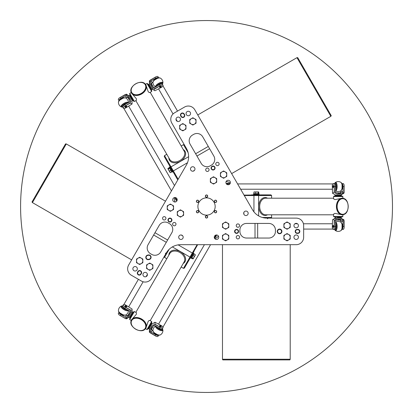 <?xml version="1.0" encoding="UTF-8"?>
<svg xmlns="http://www.w3.org/2000/svg" width="413" height="413" viewBox="0 0 413 413"><rect width="100%" height="100%" fill="white"/><g stroke="black" fill="none" stroke-linecap="round" stroke-linejoin="round"><path stroke-width="0.62" d="M28.827 151.767A185.943 185.943 0 0 0 247.986 387.766A185.943 185.943 0 0 0 342.785 79.967A185.943 185.943 0 0 0 28.827 151.767M128.035 96.766L127.436 96.73L127.746 97.267L128.035 96.766L129.568 99.425L129.166 99.724L127.746 97.267M129.166 99.724L129.61 100.493A1.327 1.244 -30 0 1 129.083 102.233L124.767 104.726A2.989 1.058 150 0 0 122.707 107.137L123.332 108.211A2.989 1.058 -30 0 1 124.396 106.477L130.322 103.054L132.067 103.988L125.366 108.154A2.989 1.058 -30 0 1 123.332 108.211M129.568 99.425L129.3 99.956M119.052 100.767A2.989 1.058 -30 0 1 118.985 100.684A2.989 1.058 -30 0 1 121.045 98.273L125.356 95.78A1.327 1.244 -30 0 1 127.127 96.193L127.436 96.73M125.356 95.78L126.414 97.613A1.327 1.244 150 0 1 128.185 98.026M126.414 97.613L125.743 98M128.288 95.548L126.388 94.149L119.429 97.871L125.376 94.484L128.288 95.548L130.503 99.378L130.751 99.812L130.214 102.868L124.396 106.477M126.729 106.482A0.996 0.351 150 0 0 126.781 106.218C126.554 106.952 125.986 107.292 125.067 107.235A0.996 0.351 150 0 0 125.062 107.225A0.996 0.351 -30 0 1 125.743 106.409A0.996 0.351 -30 0 1 126.781 106.218A0.996 0.351 150 0 0 125.743 106.409A0.996 0.351 150 0 0 125.056 107.215A0.996 0.351 150 0 0 125.309 107.303M119.429 97.871A2.989 1.058 150 0 0 118.361 99.605L118.985 100.684M128.056 95.145L128.536 95.981M130.503 99.378L130.751 99.812M128.221 95.434L129.584 95.801L132.155 100.251L131.876 101.758L131.561 101.216M149.139 84.51L148.85 84.675L151.504 89.275L153.156 89.476L149.568 83.261L150.105 80.205L156.011 76.751L149.31 80.917L149.568 83.261L149.139 84.51L151.793 89.11M151.019 83.116L150.75 83.653L151.328 83.653L150.709 82.579A1.327 1.244 -30 0 1 151.235 80.84L155.551 78.346A2.989 1.058 -30 0 1 158.669 77.773A2.989 1.058 -30 0 1 158.706 77.871M151.328 83.653L152.748 86.111L152.283 86.307L150.75 83.653M152.283 86.307L152.629 86.487L152.748 86.111M160.977 85.357A2.989 1.058 -30 0 1 163.016 85.3A2.989 1.058 -30 0 1 161.948 87.035L154.989 90.757L154.25 90.359L154.261 89.554L154.767 88.971L160.977 85.357L154.942 88.588L152.03 87.53L151.783 87.097M163.016 85.3L162.392 84.226A2.989 1.058 150 0 0 159.273 84.804L154.963 87.293A1.327 1.244 -30 0 1 153.192 86.88L152.882 86.343M151.767 84.412A1.327 1.244 150 0 1 152.294 82.672L151.235 80.84M152.965 82.285L152.294 82.672M161.235 86.56A0.996 0.351 150 0 0 161.287 86.296C161.06 87.029 160.492 87.37 159.573 87.313L159.563 87.293A0.996 0.351 150 0 0 159.568 87.303A0.996 0.351 -30 0 1 160.249 86.487A0.996 0.351 -30 0 1 161.287 86.296A0.996 0.351 150 0 0 160.249 86.487A0.996 0.351 150 0 0 159.563 87.293A0.996 0.351 150 0 0 159.816 87.38M158.669 77.773L158.045 76.694A2.989 1.058 150 0 0 156.011 76.751M150.626 85.093L149.336 82.858M152.03 87.53L153.156 89.476M340.813 193.382L341.143 192.886L340.524 192.886L340.813 193.382L337.746 193.382L337.689 192.886L340.524 192.886M337.689 192.886L336.796 192.886A1.327 1.244 90 0 1 335.557 191.56L335.557 186.578A2.989 1.058 -90 0 0 334.494 183.589L333.255 183.589A2.989 1.058 90 0 1 334.225 185.38L334.225 192.221L332.542 193.269L332.284 185.38A2.989 1.058 90 0 1 333.255 183.589M337.746 193.382L337.416 192.886M341.84 183.604A2.989 1.058 90 0 1 341.949 183.589A2.989 1.058 90 0 1 343.007 186.578L343.007 191.56A1.327 1.244 90 0 1 341.763 192.886L341.143 192.886M343.007 191.56L340.89 191.56A1.327 1.244 -90 0 1 339.646 192.886M340.89 191.56L340.89 190.785M342.207 194.213L343.905 193.269L344.158 192.221L344.158 185.38L344.122 192.221L341.747 194.213L336.817 194.213L334.442 192.221L334.225 185.38M333.054 187.399A0.996 0.351 -90 0 0 333.255 187.574C332.759 187.094 332.759 186.433 333.255 185.582A0.996 0.351 90 0 1 333.606 186.578A0.996 0.351 90 0 1 333.255 187.574A0.996 0.351 -90 0 0 333.606 186.562A0.996 0.351 -90 0 0 333.255 185.582A0.996 0.351 -90 0 0 333.054 185.757M344.158 185.38A2.989 1.058 -90 0 0 343.193 183.589L341.949 183.589M337.318 194.213L336.817 194.213M341.246 194.213L341.876 194.213L340.88 195.54M341.143 220.114L340.813 219.618L340.524 220.114L341.763 220.114A1.327 1.244 90 0 1 343.007 221.44L343.007 226.422A2.989 1.058 90 0 1 341.949 229.411A2.989 1.058 90 0 1 341.84 229.396M340.524 220.114L337.689 220.114L337.746 219.618L340.813 219.618M337.746 219.618L337.416 219.824L337.689 220.114M344.122 220.779L344.158 227.62L343.905 219.731L341.747 218.787L344.158 220.779M334.225 227.62A2.989 1.058 90 0 1 333.255 229.411A2.989 1.058 90 0 1 332.284 227.62L332.563 219.706L333.255 219.293L333.947 219.706L334.2 220.434L334.225 227.62L334.442 220.779L336.817 218.787L342.207 218.787M333.255 229.411L334.494 229.411A2.989 1.058 -90 0 0 335.557 226.422L335.557 221.44A1.327 1.244 90 0 1 336.796 220.114L337.416 220.114M339.646 220.114A1.327 1.244 -90 0 1 340.89 221.44L343.007 221.44M340.89 222.215L340.89 221.44M333.054 227.243A0.996 0.351 -90 0 0 333.255 227.418C332.759 226.938 332.759 226.278 333.255 225.426L333.255 225.426A0.996 0.351 90 0 1 333.606 226.422A0.996 0.351 90 0 1 333.255 227.418A0.996 0.351 -90 0 0 333.606 226.407A0.996 0.351 -90 0 0 333.255 225.426A0.996 0.351 -90 0 0 333.054 225.601M341.949 229.411L343.193 229.411A2.989 1.058 -90 0 0 344.158 227.62M336.817 218.787L334.236 218.787L335.568 217.79L340.88 217.79L341.747 218.787M341.246 218.787L341.876 218.787M150.75 329.347L151.019 329.884L151.328 329.347L150.75 329.347L152.283 326.693L152.748 326.889L151.328 329.347M152.748 326.889L153.192 326.12A1.327 1.244 -150 0 1 154.963 325.707L159.273 328.196A2.989 1.058 30 0 0 162.392 328.774L163.016 327.7A2.989 1.058 -150 0 1 160.977 327.643L155.051 324.22L154.989 322.243L161.948 325.965A2.989 1.058 -150 0 1 163.016 327.7M152.283 326.693L152.882 326.657M158.706 335.129A2.989 1.058 -150 0 1 158.669 335.227A2.989 1.058 -150 0 1 155.551 334.654L151.235 332.16A1.327 1.244 -150 0 1 150.709 330.421L151.019 329.884M151.235 332.16L152.294 330.328A1.327 1.244 30 0 1 151.767 328.588M152.294 330.328L152.965 330.715M149.568 329.739L149.31 332.083L156.011 336.249L150.105 332.795L149.568 329.739L149.816 329.306L152.03 325.47L154.942 324.411L160.977 327.643M159.816 325.62A0.996 0.351 30 0 0 159.563 325.707C160.229 325.516 160.802 325.847 161.287 326.704A0.996 0.351 -150 0 1 160.249 326.513A0.996 0.351 -150 0 1 159.563 325.707A0.996 0.351 30 0 0 159.557 325.718A0.996 0.351 30 0 0 160.259 326.518A0.996 0.351 30 0 0 161.287 326.704A0.996 0.351 30 0 0 161.235 326.44M156.011 336.249A2.989 1.058 30 0 0 158.045 336.306L158.669 335.227M149.336 330.142L149.816 329.306M151.783 325.903L152.03 325.47M132.237 312.6L129.584 317.199L129.873 317.37L132.527 312.765L132.041 310.953L128.288 317.452L125.376 318.516L119.429 315.129L125.356 318.552L126.388 318.851L128.056 317.855M127.436 316.27L128.035 316.234L127.746 315.733L127.127 316.807A1.327 1.244 -150 0 1 125.356 317.22L121.045 314.727A2.989 1.058 -150 0 1 118.985 312.316A2.989 1.058 -150 0 1 119.052 312.233M127.746 315.733L129.166 313.276L129.568 313.575L128.035 316.234M129.568 313.575L129.553 313.188L129.166 313.276M124.396 306.523A2.989 1.058 -150 0 1 123.332 304.789A2.989 1.058 -150 0 1 125.366 304.846L132.067 309.012L132.093 309.848L131.391 310.246L130.632 310.096L124.396 306.523L130.214 310.132L130.751 313.188M123.332 304.789L122.707 305.863A2.989 1.058 30 0 0 124.767 308.274L129.083 310.767A1.327 1.244 -150 0 1 129.61 312.507L129.3 313.044M128.185 314.974A1.327 1.244 30 0 1 126.414 315.387L125.356 317.22M125.743 315L126.414 315.387M125.309 305.697A0.996 0.351 30 0 0 125.056 305.785C125.717 305.594 126.295 305.925 126.781 306.782L126.781 306.782A0.996 0.351 -150 0 1 125.743 306.591A0.996 0.351 -150 0 1 125.056 305.785A0.996 0.351 30 0 0 125.051 305.796A0.996 0.351 30 0 0 125.753 306.596A0.996 0.351 30 0 0 126.781 306.782A0.996 0.351 30 0 0 126.729 306.518M118.985 312.316L118.361 313.395A2.989 1.058 30 0 0 119.429 315.129M215.168 206.5A8.632 8.632 0 0 1 202.215 213.975A8.632 8.632 0 0 1 202.215 199.025A8.632 8.632 0 0 1 215.168 206.5M246.546 223.433L268.791 223.433A6.639 6.639 0 0 1 275.43 230.077L275.43 231.404A6.639 6.639 0 0 1 268.791 238.043L246.546 238.043A6.639 6.639 0 0 1 239.901 231.404L239.901 230.077A6.639 6.639 0 0 1 246.546 223.433M169.433 223.614A6.639 6.639 0 0 1 171.86 232.684L160.74 251.951A6.639 6.639 0 0 1 151.669 254.382L150.518 253.716A6.639 6.639 0 0 1 148.086 244.646L159.211 225.379A6.639 6.639 0 0 1 168.282 222.948L169.433 223.614M201.193 163.383L190.068 144.116A6.639 6.639 0 0 1 192.499 135.046L193.651 134.38A6.639 6.639 0 0 1 202.721 136.811L213.846 156.078A6.639 6.639 0 0 1 211.415 165.148L210.263 165.814A6.639 6.639 0 0 1 201.193 163.383M303.653 225.591L303.653 237.212A7.47 7.47 0 0 1 296.183 244.687L180.651 244.687A16.603 16.603 0 0 0 166.274 252.988L151.643 278.331A7.47 7.47 0 0 1 141.437 281.062L131.375 275.254A7.47 7.47 0 0 1 128.639 265.048L186.402 164.994A16.603 16.603 0 0 0 186.402 148.391L171.772 123.048A7.47 7.47 0 0 1 174.508 112.842L184.57 107.034A7.47 7.47 0 0 1 194.776 109.765L252.544 209.819A16.603 16.603 0 0 0 266.922 218.121L296.183 218.121A7.47 7.47 0 0 1 303.653 225.591M66.287 143.93L65.548 143.889L32.013 201.972L32.42 202.597L66.287 143.93L165.494 201.208M313.906 86.998L330.839 116.327L331.252 115.707L297.711 57.619L296.973 57.665L313.906 86.998M222.473 359.238L222.803 359.904L289.874 359.904L290.21 359.238L222.473 359.238L222.473 244.687M216.526 201.895A1.162 1.162 0 0 0 215.519 200.15A1.162 1.162 0 0 0 214.512 201.895A1.162 1.162 0 0 0 216.526 201.895M205.524 217.46A1.162 1.162 0 0 0 207.538 217.46A1.162 1.162 0 0 0 206.531 215.715A1.162 1.162 0 0 0 205.524 217.46M197.548 200.15A1.162 1.162 0 0 0 196.542 201.895A1.162 1.162 0 0 0 198.555 201.895A1.162 1.162 0 0 0 197.548 200.15M151.318 263.953L152.893 264.867L152.893 266.684A3.154 3.154 0 0 0 148.159 263.953L149.738 263.045L151.318 263.953M152.893 268.507L151.318 269.421A3.154 3.154 0 0 0 152.893 266.684L152.893 268.507M149.738 270.329L148.159 269.421A3.154 3.154 0 0 0 151.318 269.421L149.738 270.329M146.584 266.684L146.584 264.867L148.159 263.953A3.154 3.154 0 0 0 148.159 269.421L146.584 268.507L146.584 266.684M182.03 210.759L183.604 211.668L183.604 213.49A3.154 3.154 0 0 0 178.875 210.759L180.45 209.845L182.03 210.759M183.604 215.307L182.03 216.221A3.154 3.154 0 0 0 183.604 213.49L183.604 215.307M180.45 217.13L178.875 216.221A3.154 3.154 0 0 0 182.03 216.221L180.45 217.13M177.296 213.49L177.296 211.668L178.875 210.759A3.154 3.154 0 0 0 178.875 216.221L177.296 215.307L177.296 213.49M184.384 129.95L182.809 130.864L181.23 129.95A3.154 3.154 0 0 0 185.964 127.219L185.964 129.042L184.384 129.95M179.655 129.042L179.655 127.219A3.154 3.154 0 0 0 181.23 129.95L179.655 129.042M179.655 125.402L181.23 124.489A3.154 3.154 0 0 0 179.655 127.219L179.655 125.402M184.384 124.489L185.964 125.402L185.964 127.219A3.154 3.154 0 0 0 181.23 124.489L182.809 123.58L184.384 124.489M215.101 183.15L213.521 184.064L211.946 183.15A3.154 3.154 0 0 0 216.675 180.419L216.675 182.241L215.101 183.15M210.367 182.241L210.367 180.419A3.154 3.154 0 0 0 211.946 183.15L210.367 182.241M210.367 178.597L211.946 177.688A3.154 3.154 0 0 0 210.367 180.419L210.367 178.597M215.101 177.688L216.675 178.597L216.675 180.419A3.154 3.154 0 0 0 211.946 177.688L213.521 176.774L215.101 177.688M283.901 225.591L283.901 223.774L285.476 222.86A3.154 3.154 0 0 0 285.476 228.322L283.901 227.413L283.901 225.591M287.056 221.951L288.63 222.86A3.154 3.154 0 0 0 285.476 222.86L287.056 221.951M290.21 223.774L290.21 225.591A3.154 3.154 0 0 0 288.63 222.86L290.21 223.774M288.63 228.322L287.056 229.236L285.476 228.322A3.154 3.154 0 0 0 290.21 225.591L290.21 227.413L288.63 228.322M222.473 225.591L222.473 223.774L224.047 222.86A3.154 3.154 0 0 0 224.047 228.322L222.473 227.413L222.473 225.591M225.627 221.951L227.202 222.86A3.154 3.154 0 0 0 224.047 222.86L225.627 221.951M228.781 223.774L228.781 225.591A3.154 3.154 0 0 0 227.202 222.86L228.781 223.774M227.202 228.322L225.627 229.236L224.047 228.322A3.154 3.154 0 0 0 228.781 225.591L228.781 227.413L227.202 228.322M248.172 213.309A2.241 2.241 0 0 1 244.806 215.25A2.241 2.241 0 0 1 244.806 211.368A2.241 2.241 0 0 1 248.172 213.309M298.423 237.212A2.241 2.241 0 0 1 295.063 239.153A2.241 2.241 0 0 1 295.063 235.271A2.241 2.241 0 0 1 298.423 237.212M298.423 225.591A2.241 2.241 0 0 1 295.063 227.532A2.241 2.241 0 0 1 295.063 223.65A2.241 2.241 0 0 1 298.423 225.591M218.735 237.212A2.241 2.241 0 0 1 215.374 239.153A2.241 2.241 0 0 1 215.374 235.271A2.241 2.241 0 0 1 218.735 237.212M147.415 274.593A2.241 2.241 0 0 1 144.054 276.534A2.241 2.241 0 0 1 144.054 272.652A2.241 2.241 0 0 1 147.415 274.593M137.348 268.786A2.241 2.241 0 0 1 133.988 270.727A2.241 2.241 0 0 1 133.988 266.844A2.241 2.241 0 0 1 137.348 268.786M183.181 237.212A2.241 2.241 0 0 1 179.82 239.153A2.241 2.241 0 0 1 179.82 235.271A2.241 2.241 0 0 1 183.181 237.212M177.192 199.768A2.241 2.241 0 0 1 173.832 201.709A2.241 2.241 0 0 1 173.832 197.827A2.241 2.241 0 0 1 177.192 199.768M180.481 119.316A2.241 2.241 0 0 1 177.12 121.257A2.241 2.241 0 0 1 177.12 117.375A2.241 2.241 0 0 1 180.481 119.316M190.548 113.503A2.241 2.241 0 0 1 187.187 115.444A2.241 2.241 0 0 1 187.187 111.562A2.241 2.241 0 0 1 190.548 113.503M194.972 168.979A2.241 2.241 0 0 1 191.611 170.92A2.241 2.241 0 0 1 191.611 167.038A2.241 2.241 0 0 1 194.972 168.979M230.392 182.515A2.241 2.241 0 0 1 227.031 184.456A2.241 2.241 0 0 1 227.031 180.574A2.241 2.241 0 0 1 230.392 182.515M148.504 259.328A1.993 1.993 0 0 1 146.161 257.764A1.993 1.993 0 0 1 147.73 255.42L148.381 255.291A1.993 1.993 0 0 1 150.724 256.86A1.993 1.993 0 0 1 149.155 259.199L148.504 259.328L148.566 259.653L149.217 259.529A2.323 2.323 0 0 0 151.05 256.798A2.323 2.323 0 0 0 148.319 254.966L147.663 255.095A2.323 2.323 0 0 0 145.835 257.826A2.323 2.323 0 0 0 148.566 259.653M281.573 231.404A1.993 1.993 0 0 1 278.584 233.128A1.993 1.993 0 0 1 278.584 229.68A1.993 1.993 0 0 1 281.573 231.404M281.909 231.404A2.323 2.323 0 0 0 278.419 229.391A2.323 2.323 0 0 0 278.419 233.417A2.323 2.323 0 0 0 281.909 231.404M239.586 225.591A1.678 1.678 0 0 1 237.072 227.047A1.678 1.678 0 0 1 237.072 224.14A1.678 1.678 0 0 1 239.586 225.591M239.586 237.212A1.678 1.678 0 0 1 237.072 238.668A1.678 1.678 0 0 1 237.072 235.761A1.678 1.678 0 0 1 239.586 237.212M209.055 169.779A1.678 1.678 0 0 1 206.541 171.235A1.678 1.678 0 0 1 206.541 168.328A1.678 1.678 0 0 1 209.055 169.779M219.122 163.971A1.678 1.678 0 0 1 216.603 165.422A1.678 1.678 0 0 1 216.603 162.516A1.678 1.678 0 0 1 219.122 163.971M175.99 224.13A1.678 1.678 0 0 1 173.47 225.581A1.678 1.678 0 0 1 173.47 222.674A1.678 1.678 0 0 1 175.99 224.13M165.923 218.317A1.678 1.678 0 0 1 163.409 219.773A1.678 1.678 0 0 1 163.409 216.866A1.678 1.678 0 0 1 165.923 218.317M297.845 233.397A1.993 1.993 0 0 0 299.838 231.404A1.993 1.993 0 0 0 297.845 229.411L297.179 229.411A1.993 1.993 0 0 0 295.187 231.404A1.993 1.993 0 0 0 297.179 233.397L297.845 233.397L297.845 233.061L297.179 233.061A1.662 1.662 0 0 1 295.522 231.404A1.662 1.662 0 0 1 297.179 229.742L297.845 229.742A1.662 1.662 0 0 1 299.508 231.404A1.662 1.662 0 0 1 297.845 233.061M238.575 231.404A1.993 1.993 0 0 0 235.586 229.68A1.993 1.993 0 0 0 235.586 233.128A1.993 1.993 0 0 0 238.575 231.404M137.586 272.131A1.993 1.993 0 0 0 138.314 274.851A1.993 1.993 0 0 0 141.034 274.124L141.37 273.545A1.993 1.993 0 0 0 140.637 270.825A1.993 1.993 0 0 0 137.916 271.558L137.586 272.131L137.875 272.296L138.205 271.723A1.662 1.662 0 0 1 140.472 271.114A1.662 1.662 0 0 1 141.081 273.38L140.75 273.958A1.662 1.662 0 0 1 138.479 274.562A1.662 1.662 0 0 1 137.875 272.296M168.943 221.796A1.993 1.993 0 0 0 171.932 220.072A1.993 1.993 0 0 0 168.943 218.348A1.993 1.993 0 0 0 168.943 221.796M212.081 166.3A1.993 1.993 0 0 0 212.081 169.748A1.993 1.993 0 0 0 215.07 168.024A1.993 1.993 0 0 0 212.081 166.3M184.167 113.973A1.993 1.993 0 0 0 181.446 113.245A1.993 1.993 0 0 0 180.718 115.965L181.049 116.543A1.993 1.993 0 0 0 183.775 117.271A1.993 1.993 0 0 0 184.503 114.551L184.167 113.973L183.883 114.138L184.213 114.716A1.662 1.662 0 0 1 183.604 116.982A1.662 1.662 0 0 1 181.338 116.373L181.008 115.8A1.662 1.662 0 0 1 181.612 113.534A1.662 1.662 0 0 1 183.883 114.138M238.244 231.404A1.662 1.662 0 0 1 235.751 232.839A1.662 1.662 0 0 1 235.751 229.964A1.662 1.662 0 0 1 238.244 231.404M212.246 166.589A1.662 1.662 0 0 1 214.734 168.024A1.662 1.662 0 0 1 212.246 169.464A1.662 1.662 0 0 1 212.246 166.589M169.113 221.513A1.662 1.662 0 0 1 169.113 218.637A1.662 1.662 0 0 1 171.601 220.072A1.662 1.662 0 0 1 169.113 221.513M224.047 234.481A3.154 3.154 0 0 0 224.047 239.948A3.154 3.154 0 0 0 228.781 237.212A3.154 3.154 0 0 0 224.047 234.481L225.627 233.572L228.781 235.395L228.781 239.034L225.627 240.856L222.473 239.034L222.473 235.395L224.047 234.481M285.476 234.481A3.154 3.154 0 0 0 285.476 239.948A3.154 3.154 0 0 0 290.21 237.212A3.154 3.154 0 0 0 285.476 234.481L287.056 233.572L290.21 235.395L290.21 239.034L287.056 240.856L283.901 239.034L283.901 235.395L285.476 234.481M222.008 177.342A3.154 3.154 0 0 0 226.742 174.606A3.154 3.154 0 0 0 222.008 171.875A3.154 3.154 0 0 0 222.008 177.342L220.434 176.428L220.434 172.789L223.588 170.967L226.742 172.789L226.742 176.428L223.588 178.251L222.008 177.342M191.296 124.143A3.154 3.154 0 0 0 196.025 121.412A3.154 3.154 0 0 0 191.296 118.681A3.154 3.154 0 0 0 191.296 124.143L189.717 123.234L189.717 119.589L192.871 117.767L196.025 119.589L196.025 123.234L192.871 125.051L191.296 124.143M173.543 207.677A3.154 3.154 0 0 0 168.809 204.946A3.154 3.154 0 0 0 168.809 210.408A3.154 3.154 0 0 0 173.543 207.677L173.543 209.499L170.388 211.322L167.234 209.499L167.234 205.855L170.388 204.037L173.543 205.855L173.543 207.677M142.826 260.877A3.154 3.154 0 0 0 138.097 258.146A3.154 3.154 0 0 0 138.097 263.608A3.154 3.154 0 0 0 142.826 260.877L142.826 262.699L139.671 264.516L136.517 262.699L136.517 259.054L139.671 257.232L142.826 259.054L142.826 260.877M196.542 211.105A1.162 1.162 0 0 0 197.548 212.85A1.162 1.162 0 0 0 198.555 211.105A1.162 1.162 0 0 0 196.542 211.105A1.162 1.162 0 0 0 197.548 212.85A1.162 1.162 0 0 0 198.555 211.105A1.162 1.162 0 0 0 196.542 211.105M215.519 212.85A1.162 1.162 0 0 0 216.526 211.105A1.162 1.162 0 0 0 214.512 211.105A1.162 1.162 0 0 0 215.519 212.85A1.162 1.162 0 0 0 216.526 211.105A1.162 1.162 0 0 0 214.512 211.105A1.162 1.162 0 0 0 215.519 212.85M207.538 195.54A1.162 1.162 0 0 0 205.524 195.54A1.162 1.162 0 0 0 206.531 197.285A1.162 1.162 0 0 0 207.538 195.54A1.162 1.162 0 0 0 205.524 195.54A1.162 1.162 0 0 0 206.531 197.285A1.162 1.162 0 0 0 207.538 195.54M197.765 114.943L296.973 57.665M257.666 223.433L257.666 238.043M195.633 153.75L208.286 146.445M166.3 242.317L153.646 235.012M142.191 330.56A8.301 5.89 -150 0 0 145.83 328.242L148.293 321.128L149.609 320.328L151.638 321.5L146.992 329.553L145.521 328.707M131.205 320.442L129.739 319.59L134.385 311.541L136.414 312.713L136.383 314.252L131.453 319.941A8.301 5.89 -150 0 0 131.262 324.251M132.929 312.331L133.931 311.66L129.615 319.135L129.739 319.59M147.658 329.058L151.762 321.954L151.679 323.157L148.448 328.758L147.658 329.058M191.73 258.048L191.26 258.378L190.29 257.872L184.394 268.089L183.486 268.331L181.188 267.005M166.811 258.703L164.508 257.376L169.175 249.292M164.255 256.483L164.498 257.392L166.8 258.719M181.178 267.02L183.48 268.347L184.384 268.104L197.657 244.687M192.752 253.613L192.313 253.045L178.163 244.873M172.35 246.912L189.98 257.087L183.48 268.347M181.204 234.987L182.737 235.875M164.266 256.468L164.498 257.392M194.115 251.254L190.29 257.872M190.692 257.185L189.98 257.087L197.14 244.687M145.83 328.242A8.301 5.89 -150 0 0 141.587 318.991A8.301 5.89 -150 0 0 131.453 319.941M131.566 320.075A8.136 5.772 30 0 1 131.597 320.023A8.136 5.772 30 0 1 141.53 319.094A8.136 5.772 30 0 1 145.686 328.159A8.136 5.772 30 0 1 145.655 328.211M190.636 258.073L193.439 253.21L193.098 253.014M191.575 258.156L192.979 258.966L193.305 258.404L191.869 257.573L191.544 258.14L193.95 253.964L195.39 254.795L195.06 255.363M195.359 254.981L193.124 258.853M193.072 255.487L194.513 256.313L195.39 254.795M192.979 258.966L194.513 256.313M151.674 323.431L148.68 328.619M148.448 328.758L151.679 323.157M340.338 216.794L341.221 216.794M341.221 196.206L335.222 196.206M337.287 217.46L341.458 217.326L337.287 217.46M337.039 216.794L334.339 216.794L334.989 217.326M346.146 200.191A8.301 5.89 90 0 0 342.315 198.199L334.922 199.624L333.575 198.88L333.575 196.536L342.873 196.536L342.873 198.235M342.873 214.765L342.873 216.464L333.575 216.464L333.575 214.12L334.922 213.376L342.315 214.801A8.301 5.89 90 0 0 346.146 212.809M335.18 216.794L342.537 216.794L342.873 216.464M342.109 196.206L333.905 196.206L334.989 195.674L341.458 195.674L342.109 196.206M258.574 193.542L259.096 193.785L259.147 194.879L270.943 194.879L271.604 195.54L271.604 198.199M271.604 214.801L271.604 217.46L262.27 217.46M271.62 217.46L270.943 218.121L271.62 217.46L271.62 214.801M271.62 198.199L271.62 195.54L270.959 194.879L244.042 195.096M254.227 194.879L253.949 195.54L253.949 211.884M258.621 215.896L258.621 195.54L271.62 195.54M243.871 214.192L243.871 212.421M251.502 194.879L253.536 194.879L253.536 194.482L259.147 194.482M259.147 194.879L255.208 194.879M258.347 194.879L258.621 195.54L244.3 195.54M342.315 198.199A8.301 5.89 90 0 0 336.425 206.5A8.301 5.89 90 0 0 342.315 214.801M342.377 214.636A8.136 5.772 -90 0 1 342.315 214.636A8.136 5.772 -90 0 1 336.543 206.5A8.136 5.772 -90 0 1 342.315 198.364A8.136 5.772 -90 0 1 342.377 198.364M258.75 193.625L258.75 192.004L258.094 192.004L258.094 193.661L258.75 193.661L253.928 193.661L253.928 192.004L254.584 192.004M254.103 191.937L258.574 191.937M255.688 193.661L255.688 192.004L253.928 192.004M258.75 192.004L255.688 192.004M341.458 195.674L335.149 195.54L341.215 195.54M151.101 89.905L148.102 84.711M150.647 87.783L148.448 84.242L150.647 87.783M148.448 84.242L147.658 83.942L151.762 91.046L147.446 83.571L146.992 83.447L151.638 91.5L151.762 91.046M131.262 88.749A8.301 5.89 -30 0 0 131.453 93.059L136.383 98.748L136.414 100.287L134.385 101.459L129.739 93.41L131.205 92.558M151.638 91.5L149.609 92.672L148.293 91.872L145.83 84.758A8.301 5.89 -30 0 0 142.191 82.44M129.832 94.236L133.931 101.34L132.929 100.669L129.821 95.284L129.832 94.236M169.289 167.905L169.242 167.332L170.161 166.749L164.255 156.517L164.508 155.624L166.811 154.297M181.188 145.995L183.486 144.669L188.152 152.748M184.384 144.896L183.48 144.653L181.178 145.98M166.8 154.281L164.498 155.608L164.255 156.517M164.266 156.532L172.624 171.008L173.336 170.915L187.487 162.743M188.627 156.692L171.003 166.867L164.498 155.608M194.528 170.321L192.995 171.204M184.394 144.911L183.48 144.653M173.987 173.367L170.161 166.749M172.624 171.008L177.451 179.371M177.466 179.402L177.905 179.717M170.564 167.441L171.003 166.867L178.163 179.273M131.453 93.059A8.301 5.89 -30 0 0 141.587 94.009A8.301 5.89 -30 0 0 145.83 84.758M145.655 84.789A8.136 5.772 150 0 1 145.686 84.841A8.136 5.772 150 0 1 141.53 93.906A8.136 5.772 150 0 1 131.597 92.977A8.136 5.772 150 0 1 131.566 92.925M169.82 166.945L172.624 171.803L172.97 171.607M169.273 167.719L167.869 168.53L168.199 169.093L169.635 168.267L169.309 167.699L171.715 171.87L170.28 172.701L169.955 172.133M170.135 172.588L167.9 168.71M170.837 170.352L169.402 171.178L170.28 172.701M167.869 168.53L169.402 171.178M129.697 95.067L132.929 100.669M334.979 229.081A2.659 0.945 -90 0 0 335.857 227.264A2.659 0.945 -90 0 0 335.557 224.352A2.659 0.94 90 0 1 335.857 227.264A2.659 0.94 90 0 1 334.984 229.081M341.949 229.081L341.949 229.081A2.659 0.94 -90 0 0 342.687 228.069A2.659 0.94 -90 0 0 342.826 227.398A2.659 0.94 -90 0 0 341.949 223.769L341.949 223.769M334.984 183.919A2.659 0.94 90 0 1 335.857 187.419A2.659 0.94 90 0 1 335.557 188.638A2.659 0.945 -90 0 0 335.857 187.419A2.659 0.945 -90 0 0 334.979 183.919M229.618 183.919A3.309 3.092 90 0 0 226.247 183.697M341.949 189.231L341.949 189.231A2.659 0.94 -90 0 0 342.687 188.225A2.659 0.94 -90 0 0 342.826 187.554A2.659 0.94 -90 0 0 341.949 183.919L341.949 183.919M158.401 328.036A2.659 0.94 -150 0 1 157.487 327.168A2.659 0.945 30 0 0 158.396 328.041A2.659 0.945 30 0 0 161.87 329.027A2.659 0.94 -150 0 1 158.401 328.036M214.543 237.785A3.309 3.092 -150 0 0 216.422 234.976M153.781 332.408L153.781 332.403A2.659 0.94 30 0 0 154.281 333.549A2.659 0.94 30 0 0 154.798 334.003A2.659 0.94 30 0 0 158.38 335.062L158.38 335.062M123.89 308.113A2.659 0.94 -150 0 1 122.754 306.451A2.659 0.945 30 0 0 123.89 308.113A2.659 0.945 30 0 0 126.559 309.311A2.659 0.94 -150 0 1 123.89 308.113M119.269 312.486L119.274 312.481A2.659 0.94 30 0 0 119.775 313.627A2.659 0.94 30 0 0 120.286 314.081A2.659 0.94 30 0 0 123.874 315.14L123.874 315.14M157.487 85.832A2.659 0.94 -30 0 1 159.872 84.113A2.659 0.94 -30 0 1 161.86 83.973A2.659 0.945 150 0 0 159.877 84.113A2.659 0.945 150 0 0 157.482 85.837M158.38 77.938L158.38 77.938A2.659 0.94 150 0 0 154.906 78.914A2.659 0.94 150 0 0 153.781 80.592L153.781 80.597M122.754 106.549A2.659 0.94 -30 0 1 123.874 104.897A2.659 0.94 -30 0 1 126.554 103.694A2.659 0.945 150 0 0 123.869 104.897A2.659 0.945 150 0 0 122.754 106.554M175.437 197.796A3.309 3.092 -30 0 0 176.929 200.826M123.874 97.86L123.874 97.86A2.659 0.94 150 0 0 120.4 98.836A2.659 0.94 150 0 0 119.269 100.514L119.274 100.519M124.767 104.726L125.325 105.692M120.488 97.308L121.045 98.273M154.994 77.386L155.551 78.346M159.273 84.804L159.831 85.77M335.557 186.578L334.442 186.578M344.122 186.578L343.007 186.578M334.571 194.213L335.568 195.21L340.88 195.21M344.122 226.422L343.007 226.422M335.557 226.422L334.442 226.422M159.273 328.196L159.831 327.23M154.994 335.614L155.551 334.654M153.156 323.524L151.705 324.04L149.139 328.49L149.501 329.853M120.488 315.692L121.045 314.727M124.767 308.274L125.325 307.308M216.412 201.828A1.027 1.027 0 0 1 214.626 201.828A1.027 1.027 0 0 1 215.519 200.284A1.027 1.027 0 0 1 216.412 201.828M205.643 217.393A1.027 1.027 0 0 1 206.531 215.849A1.027 1.027 0 0 1 207.424 217.393A1.027 1.027 0 0 1 205.643 217.393M197.548 200.284A1.027 1.027 0 0 1 198.436 201.828A1.027 1.027 0 0 1 196.655 201.828A1.027 1.027 0 0 1 197.548 200.284M148.319 254.966L148.381 255.291M147.73 255.42L147.663 255.095M149.155 259.199L149.217 259.529M297.845 229.411L297.845 229.742M297.179 229.742L297.179 229.411M297.179 233.061L297.179 233.397M180.718 115.965L181.008 115.8M181.338 116.373L181.049 116.543M184.213 114.716L184.503 114.551M141.034 274.124L140.75 273.958M141.081 273.38L141.37 273.545M138.205 271.723L137.916 271.558M196.655 211.172A1.027 1.027 0 0 1 198.436 211.172A1.027 1.027 0 0 1 197.548 212.716A1.027 1.027 0 0 1 196.655 211.172M215.519 212.716A1.027 1.027 0 0 1 214.626 211.172A1.027 1.027 0 0 1 216.412 211.172A1.027 1.027 0 0 1 215.519 212.716M207.424 195.607A1.027 1.027 0 0 1 206.531 197.151A1.027 1.027 0 0 1 205.643 195.607A1.027 1.027 0 0 1 207.424 195.607M135.825 312.367L169.82 253.484A8.301 5.89 30 0 1 179.954 252.534A8.301 5.89 30 0 1 184.198 261.785L150.203 320.669M183.233 263.463A8.967 6.36 -150 0 0 180.424 251.724A8.967 6.36 -150 0 0 168.855 255.162M141.236 319.6A7.801 5.539 30 0 1 142.934 330.173A7.801 5.539 30 0 1 131.231 323.415A7.801 5.539 30 0 1 141.236 319.6M141.468 319.192A8.136 5.772 -150 0 0 131.535 320.127A8.136 5.772 -150 0 0 135.696 329.192A8.136 5.772 -150 0 0 145.629 328.263A8.136 5.772 -150 0 0 141.468 319.192M191.26 258.378L194.017 253.603L193.439 253.21M333.575 214.801L265.58 214.801A8.301 5.89 -90 0 1 259.689 206.5A8.301 5.89 -90 0 1 265.58 198.199L333.575 198.199M267.516 198.199A8.967 6.36 90 0 0 258.75 206.5A8.967 6.36 90 0 0 267.516 214.801M337.132 206.5A7.801 5.539 -90 0 1 345.438 199.742A7.801 5.539 -90 0 1 345.438 213.258A7.801 5.539 -90 0 1 337.132 206.5M336.662 206.5A8.136 5.772 90 0 0 342.434 214.636A8.136 5.772 90 0 0 348.205 206.5A8.136 5.772 90 0 0 342.434 198.364A8.136 5.772 90 0 0 336.662 206.5M259.096 193.785L253.582 193.785L253.536 194.482M150.203 92.331L184.198 151.215A8.301 5.89 150 0 1 179.954 160.466A8.301 5.89 150 0 1 169.82 159.516L135.825 100.633M168.855 157.838A8.967 6.36 -30 0 0 180.424 161.276A8.967 6.36 -30 0 0 183.233 149.537M141.236 93.4A7.801 5.539 150 0 1 131.231 89.585A7.801 5.539 150 0 1 142.934 82.827A7.801 5.539 150 0 1 141.236 93.4M141.468 93.808A8.136 5.772 -30 0 0 145.629 84.737A8.136 5.772 -30 0 0 135.696 83.808A8.136 5.772 -30 0 0 131.535 92.873A8.136 5.772 -30 0 0 141.468 93.808M169.242 167.332L171.999 172.113L172.624 171.803M333.105 227.253A0.831 0.294 90 0 1 332.842 226.03A0.831 0.294 90 0 1 333.348 225.988A0.831 0.294 90 0 1 333.105 227.253M335.031 229.318L334.84 229.251A2.901 1.027 -90 0 0 335.005 229.318A2.901 1.027 -90 0 0 336.074 227.212A2.901 1.027 -90 0 0 335.557 223.841M335.557 224.254A2.741 0.971 90 0 1 335.872 227.362A2.741 0.971 90 0 1 334.922 229.158M334.824 229.261A3.552 1.26 -90 0 0 336.781 227.511A3.552 1.26 -90 0 0 335.557 222.87M334.783 229.298A3.655 1.296 -90 0 0 336.724 228.152A3.655 1.296 -90 0 0 335.991 222.958A3.655 1.296 -90 0 0 335.583 222.772A3.655 1.296 -90 0 0 335.557 222.772M335.557 222.406A4.016 1.425 90 0 1 336.915 227.837A4.016 1.425 90 0 1 334.623 229.391A4.156 1.471 -90 0 0 335.284 230.444A4.156 1.471 -90 0 0 337.116 226.809A4.156 1.471 -90 0 0 335.557 222.277M335.557 222.215A4.982 4.982 0 0 1 341.159 222.4A4.156 1.471 90 0 1 342.263 226.422A4.156 1.471 90 0 1 341.159 230.444A4.982 4.982 0 0 1 335.284 230.444L334.602 229.396M341.845 229.318A4.016 1.425 -90 0 0 341.845 223.526M342.119 224.465A2.901 1.027 90 0 1 342.119 228.379M342.072 228.601A2.741 0.971 -90 0 0 342.072 224.249M333.105 187.409A0.831 0.294 90 0 1 332.842 186.186A0.831 0.294 90 0 1 333.348 186.144A0.831 0.294 90 0 1 333.105 187.409M335.557 189.159A2.901 1.027 -90 0 0 336.074 185.788A2.901 1.027 -90 0 0 335.005 183.682A2.901 1.027 -90 0 0 334.845 183.754L335.031 183.682M334.922 183.842A2.741 0.971 90 0 1 335.872 185.638A2.741 0.971 90 0 1 335.557 188.746M335.557 190.13A3.552 1.26 -90 0 0 336.781 185.489A3.552 1.26 -90 0 0 334.824 183.739M335.557 190.228A3.655 1.296 -90 0 0 336.858 187.203A3.655 1.296 -90 0 0 335.991 183.114A3.655 1.296 -90 0 0 335.583 182.923A3.655 1.296 -90 0 0 334.783 183.702M335.557 190.723A4.156 1.471 -90 0 0 337.116 186.191A4.156 1.471 -90 0 0 335.284 182.556A4.156 1.471 -90 0 0 334.623 183.609A4.016 1.425 90 0 1 336.915 185.163A4.016 1.425 90 0 1 335.557 190.594M334.602 183.604L335.284 182.556A4.982 4.982 0 0 1 341.159 182.556A4.156 1.471 90 0 1 342.263 186.578A4.156 1.471 90 0 1 341.159 190.599A4.982 4.982 0 0 1 335.557 190.785M341.845 189.474A4.016 1.425 -90 0 0 341.845 183.682M230.087 183.646L229.396 182.556A4.156 1.471 90 0 1 230.077 183.666M226.634 184.167A2.839 2.654 -90 0 1 228.962 183.919M228.539 183.919A2.679 2.509 90 0 0 226.83 184.327M226.882 184.363A2.659 2.483 -90 0 1 228.25 183.919L229.896 183.919M342.119 184.621A2.901 1.027 90 0 1 342.119 188.534M342.072 188.751A2.741 0.971 -90 0 0 342.072 184.399M159.779 325.661A0.831 0.294 -150 0 1 160.972 326.043A0.831 0.294 -150 0 1 160.755 326.507A0.831 0.294 -150 0 1 159.779 325.661M157.038 326.905A2.901 1.027 30 0 0 159.697 329.042A2.901 1.027 30 0 0 162.056 329.171A2.901 1.027 30 0 0 162.072 328.996M161.963 329.016A2.741 0.971 -150 0 1 159.929 328.944A2.741 0.971 -150 0 1 157.399 327.111M156.202 326.42A3.552 1.26 30 0 0 159.604 329.806A3.552 1.26 30 0 0 162.097 328.985M156.114 326.373A3.655 1.296 30 0 0 158.086 329.016A3.655 1.296 30 0 0 162.056 330.307A3.655 1.296 30 0 0 162.423 330.049A3.655 1.296 30 0 0 162.149 328.97M155.686 326.125A4.156 1.471 30 0 0 158.829 329.744A4.156 1.471 30 0 0 162.892 329.972A4.156 1.471 30 0 0 162.309 328.872A4.016 1.425 -150 0 1 159.821 330.08A4.016 1.425 -150 0 1 155.799 326.193M162.324 328.862L162.892 329.972A4.982 4.982 0 0 1 159.955 335.062A4.156 1.471 -150 0 1 155.923 334.009A4.156 1.471 -150 0 1 152.991 331.04A4.982 4.982 0 0 1 155.634 326.094M153.621 332.197A4.016 1.425 30 0 0 158.638 335.093M214.548 238.327L215.839 238.27A4.156 1.471 -150 0 1 214.538 238.306M215.829 235.074A2.839 2.654 30 0 1 214.874 237.212M215.085 236.845A2.679 2.509 -150 0 0 215.586 235.162M215.534 235.188A2.659 2.483 30 0 1 215.23 236.597L214.404 238.022M157.689 334.86A2.901 1.027 -150 0 1 154.302 332.904M154.132 332.754A2.741 0.971 30 0 0 157.9 334.928M125.273 305.739A0.831 0.294 -150 0 1 126.466 306.121A0.831 0.294 -150 0 1 126.249 306.58A0.831 0.294 -150 0 1 125.273 305.739M122.522 306.374L122.676 306.24A2.901 1.027 30 0 0 122.537 306.353A2.901 1.027 30 0 0 123.823 308.33A2.901 1.027 30 0 0 127.008 309.564M126.646 309.358A2.741 0.971 -150 0 1 123.797 308.083A2.741 0.971 -150 0 1 122.713 306.358M122.676 306.224A3.552 1.26 30 0 0 123.213 308.795A3.552 1.26 30 0 0 127.844 310.049M122.666 306.172A3.655 1.296 30 0 0 122.687 308.423A3.655 1.296 30 0 0 127.55 310.385A3.655 1.296 30 0 0 127.916 310.127A3.655 1.296 30 0 0 127.932 310.101M128.247 310.282A4.016 1.425 -150 0 1 122.862 308.743A4.016 1.425 -150 0 1 122.666 305.987A4.156 1.471 30 0 0 121.422 306.028A4.156 1.471 30 0 0 123.652 309.435A4.156 1.471 30 0 0 128.36 310.349M128.412 310.38A4.982 4.982 0 0 1 125.449 315.14A4.156 1.471 -150 0 1 121.417 314.087A4.156 1.471 -150 0 1 118.485 311.118A4.982 4.982 0 0 1 121.422 306.028L122.671 305.966M119.114 312.274A4.016 1.425 30 0 0 124.132 315.171M123.182 314.938A2.901 1.027 -150 0 1 119.796 312.982M119.625 312.832A2.741 0.971 30 0 0 123.394 315.005M159.79 87.349A0.831 0.294 -30 0 1 160.714 86.508A0.831 0.294 -30 0 1 161.008 86.926A0.831 0.294 -30 0 1 159.79 87.349M162.072 84.004A2.901 1.027 150 0 0 162.056 83.829A2.901 1.027 150 0 0 159.816 83.906A2.901 1.027 150 0 0 157.038 86.095M157.399 85.889A2.741 0.971 -30 0 1 159.862 84.087A2.741 0.971 -30 0 1 161.963 83.984M162.097 84.015A3.552 1.26 150 0 0 159.635 83.183A3.552 1.26 150 0 0 156.202 86.58M162.149 84.03A3.655 1.296 150 0 0 162.469 83.4A3.655 1.296 150 0 0 159.129 83.38A3.655 1.296 150 0 0 156.099 86.606A3.655 1.296 150 0 0 156.114 86.627M155.799 86.807A4.016 1.425 -30 0 1 159.821 82.92A4.016 1.425 -30 0 1 162.309 84.123A4.156 1.471 150 0 0 162.892 83.028A4.156 1.471 150 0 0 158.829 83.256A4.156 1.471 150 0 0 155.686 86.875M155.634 86.906A4.982 4.982 0 0 1 152.991 81.96A4.156 1.471 -30 0 1 155.923 78.991A4.156 1.471 -30 0 1 159.955 77.938A4.982 4.982 0 0 1 162.892 83.028L162.324 84.138M158.638 77.907A4.016 1.425 150 0 0 153.621 80.803M154.302 80.096A2.901 1.027 -30 0 1 157.689 78.14M157.9 78.072A2.741 0.971 150 0 0 154.132 80.246M125.284 107.272A0.831 0.294 -30 0 1 126.208 106.43A0.831 0.294 -30 0 1 126.497 106.853A0.831 0.294 -30 0 1 125.284 107.272M127.008 103.436A2.901 1.027 150 0 0 125.309 103.828A2.901 1.027 150 0 0 122.537 106.647A2.901 1.027 150 0 0 122.682 106.75L122.522 106.626M122.713 106.642A2.741 0.971 -30 0 1 125.356 104.009A2.741 0.971 -30 0 1 126.646 103.642M127.844 102.951A3.552 1.26 150 0 0 125.129 103.105A3.552 1.26 150 0 0 121.892 105.506A3.552 1.26 150 0 0 122.676 106.776M127.932 102.899A3.655 1.296 150 0 0 124.143 103.56A3.655 1.296 150 0 0 121.592 106.528A3.655 1.296 150 0 0 122.666 106.828M174.962 197.528L174.369 198.674A4.156 1.471 -30 0 1 174.988 197.528M177.141 200.259A2.839 2.654 150 0 1 175.768 198.369M175.974 198.73A2.679 2.509 -30 0 0 177.182 200.011M177.187 199.949A2.659 2.483 150 0 1 176.119 198.983L175.298 197.553M128.36 102.651A4.156 1.471 150 0 0 123.652 103.565A4.156 1.471 150 0 0 121.422 106.972A4.156 1.471 150 0 0 122.666 107.019A4.016 1.425 -30 0 1 122.862 104.257A4.016 1.425 -30 0 1 128.247 102.718M122.671 107.034L121.422 106.972A4.982 4.982 0 0 1 118.485 101.882A4.156 1.471 -30 0 1 121.417 98.913A4.156 1.471 -30 0 1 125.449 97.86A4.982 4.982 0 0 1 128.412 102.62M124.132 97.829A4.016 1.425 150 0 0 119.114 100.726M119.796 100.018A2.901 1.027 -30 0 1 123.182 98.062M123.394 97.995A2.741 0.971 150 0 0 119.625 100.168M132.067 103.988L132.041 102.047M132.237 100.4L132.527 100.235M129.584 95.801L129.873 95.63M154.989 90.757L153.321 89.76M332.542 193.269L334.236 194.213M335.568 195.21L335.568 195.54M332.542 219.731L334.236 218.787M335.568 217.46L335.568 217.79M340.88 217.46L340.88 217.79M154.989 322.243L153.321 323.24M151.793 323.89L151.504 323.725M149.139 328.49L148.85 328.325M132.067 309.012L132.041 310.953M129.584 317.199L128.221 317.566M131.628 259.87L32.42 202.597M290.21 244.687L290.21 359.238M231.631 173.605L330.839 116.327M255.012 223.433L255.012 238.043M196.96 156.052L209.613 148.747M167.626 240.015L154.978 232.71M129.697 317.933L129.832 318.764M134.385 311.541L133.931 311.66M151.638 321.5L151.762 321.954M146.992 329.553L147.446 329.429M165.427 253.123L165.67 254.031M131.597 320.023L131.535 320.127C127.369 326.487 142.206 335.051 145.629 328.263L145.686 328.159M193.986 253.985L194.017 253.603M341.458 217.326L342.109 216.794M333.575 216.464L333.905 216.794M333.575 196.536L333.905 196.206M342.873 196.536L342.537 196.206M267.464 218.787L268.125 218.121M342.315 214.636L342.434 214.636C350.028 215.065 350.028 197.935 342.434 198.364L342.315 198.364M253.928 193.625L253.582 193.785M151.679 89.843L151.545 90.669M145.521 84.293L146.992 83.447M134.385 101.459L133.931 101.34M129.739 93.41L129.615 93.865M145.686 84.841L145.629 84.737C142.206 77.949 127.369 86.513 131.535 92.873L131.597 92.977M171.684 171.891L171.999 172.113M341.159 222.4C342.635 225.09 342.635 227.769 341.159 230.444M332.284 223.769L303.431 223.769M297.484 223.769L294.887 223.769M332.77 229.081L303.653 229.081M342.047 224.13L342.047 228.714M341.159 182.556C342.635 185.246 342.635 187.925 341.159 190.599M229.396 182.556A4.982 4.982 0 0 0 226.102 181.612M332.77 183.919L237.589 183.919M332.284 189.231L240.655 189.231M342.047 184.286L342.047 188.87M159.955 335.062C156.888 334.995 154.57 333.652 152.991 331.04M215.839 238.27A4.982 4.982 0 0 0 218.307 235.89M162.97 327.111L210.558 244.687M158.613 324.035L204.425 244.687M158.014 334.964L154.044 332.671M125.449 315.14C122.382 315.073 120.059 313.73 118.485 311.118M128.706 306.771L143.13 281.78M146.104 276.633L147.405 274.382M123.859 304.536L138.417 279.322M123.508 315.042L119.538 312.749M152.991 81.96C154.581 79.337 156.904 77.995 159.955 77.938M177.528 111.102L162.97 85.889M177.311 121.35L176.01 119.099M173.037 113.952L158.613 88.965M154.044 80.328L158.014 78.036M174.369 198.674A4.982 4.982 0 0 0 175.195 201.998M118.485 101.882C120.075 99.259 122.398 97.917 125.449 97.86M174.518 185.582L128.706 106.229M171.452 190.894L123.859 108.464M119.538 100.251L123.508 97.958"/></g></svg>
